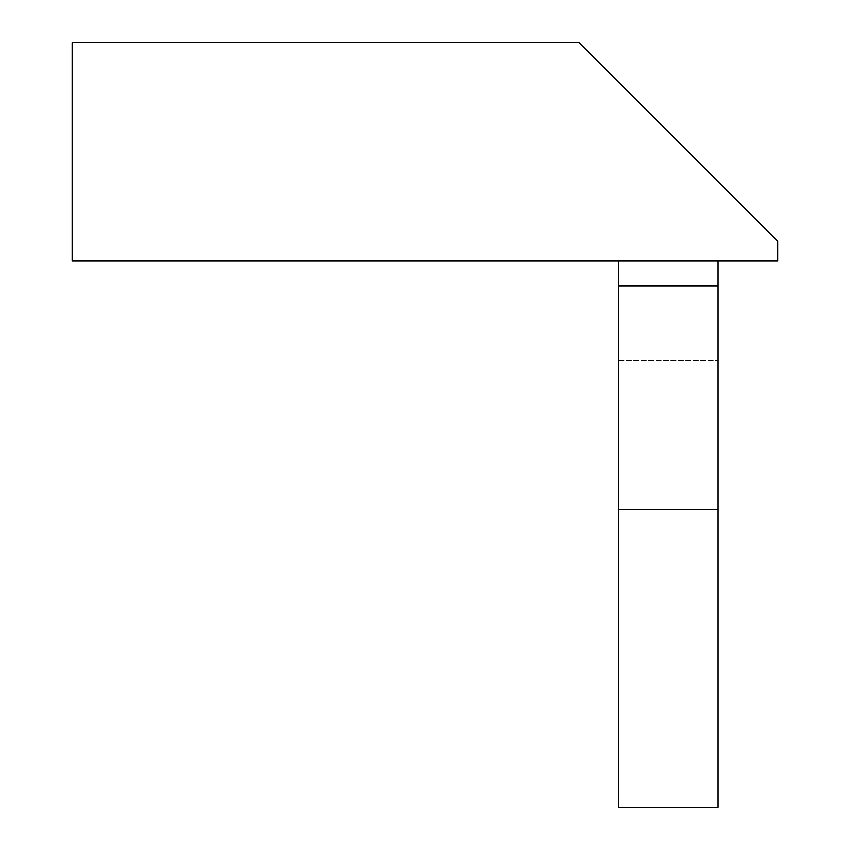 <?xml version="1.0" encoding="UTF-8"?>
<svg xmlns="http://www.w3.org/2000/svg" width="850" height="850" viewBox="0 0 850 850"><rect width="100%" height="100%" fill="white"/><g stroke="black" fill="none" stroke-linecap="round" stroke-linejoin="round"><path stroke-width="0.64" stroke-dasharray="4.25 3.19" d="M618.736 261.067L618.736 807.5L618.736 261.067L618.736 807.5L618.736 261.067L618.736 807.5L618.736 261.067L618.736 807.5L618.736 261.067L618.736 807.5L618.736 261.067L618.736 807.5L618.736 261.067L618.736 807.5L618.736 261.067L618.736 807.5L618.736 261.067L618.736 807.5L618.736 261.067L618.736 807.5L618.736 261.067L618.736 807.5L618.736 261.067L618.736 807.5L618.736 261.067L618.736 807.5L618.736 261.067L618.736 807.5L618.736 261.067L618.736 807.5L618.736 261.067L618.736 807.5L618.736 261.067L618.736 807.5L618.736 261.067L618.736 807.5L618.736 261.067L618.736 807.5L618.736 261.067L618.736 807.5L618.736 261.067L618.736 807.5L618.736 261.067L618.736 807.5L618.736 261.067L618.736 807.5L618.736 261.067L618.736 807.5L618.736 261.067L618.736 807.5L618.736 261.067L618.736 807.5L618.736 261.067L618.736 807.5L618.736 261.067L618.736 807.5L618.736 261.067L618.736 807.5L618.736 261.067L618.736 807.5L618.736 261.067L618.736 807.5L618.736 261.067L618.736 807.5L618.736 261.067L618.736 807.5L618.736 261.067L618.736 807.5L618.736 261.067L618.736 807.5L618.736 261.067L618.736 807.5L618.736 261.067L618.736 807.5L618.736 261.067L618.736 807.5L618.736 261.067L618.736 807.5L618.736 261.067L618.736 807.5L618.736 261.067L618.736 807.5L618.736 261.067L618.736 807.5L618.736 261.067L618.736 807.5L618.736 261.067L618.736 807.5L618.736 261.067L618.736 807.5L618.736 261.067L618.736 807.5L618.736 261.067L618.736 807.5L618.736 261.067L618.736 807.5L618.736 261.067L618.736 807.5L618.736 360.421L618.736 807.5L718.08 807.5L618.736 807.5L718.08 807.5L718.08 360.421L718.08 807.5L618.736 807.5L618.736 360.421L618.736 807.5L718.08 807.5L618.736 807.5L718.08 807.5L718.08 360.421L718.08 807.5L618.736 807.5L618.736 360.421L618.736 807.5L718.08 807.5L618.736 807.5L718.08 807.5L718.08 360.421L718.08 807.5L618.736 807.5L618.736 360.421L618.736 807.5L718.08 807.5L618.736 807.5L718.08 807.5L718.08 360.421L718.08 807.5L618.736 807.5L618.736 360.421L618.736 807.5L718.08 807.5L618.736 807.5L718.08 807.5L718.08 360.421L718.08 807.5L618.736 807.5L618.736 360.421L618.736 807.5L718.08 807.5L618.736 807.5L718.08 807.5L718.08 360.421L718.08 807.5L618.736 807.5L618.736 360.421L618.736 807.5L718.08 807.5L618.736 807.5L718.08 807.5L718.08 360.421L718.08 807.5L618.736 807.5L618.736 360.421L618.736 807.5L718.08 807.5L618.736 807.5L718.08 807.5L718.08 360.421L718.08 807.5L618.736 807.5L618.736 360.421L618.736 807.5L718.08 807.5L618.736 807.5L718.08 807.5L718.08 360.421L718.08 807.5L618.736 807.5L618.736 360.421L618.736 807.5L718.08 807.5L618.736 807.5L718.08 807.5L718.08 360.421L718.08 807.5L618.736 807.5L618.736 360.421L618.736 807.5L718.08 807.5L618.736 807.5L718.08 807.5L718.08 360.421L718.08 807.5L618.736 807.5L618.736 360.421L618.736 807.5L718.08 807.5L618.736 807.5L718.08 807.5L718.08 360.421L718.08 807.5L618.736 807.5L618.736 360.421L618.736 807.5L718.08 807.5L618.736 807.5L718.08 807.5L718.08 360.421L718.08 807.5L618.736 807.5L618.736 360.421L618.736 807.5L718.08 807.5L618.736 807.5L718.08 807.5L718.08 360.421L718.08 807.5L618.736 807.5L618.736 360.421L618.736 807.5L718.08 807.5L618.736 807.5L718.08 807.5L718.08 360.421L718.08 807.5L618.736 807.5L618.736 360.421L618.736 807.5L718.08 807.5L618.736 807.5L718.08 807.5L718.08 360.421L718.08 807.5L618.736 807.5L618.736 360.421L618.736 807.5L718.08 807.5L618.736 807.5L718.08 807.5L718.08 360.421L718.08 807.5L618.736 807.5L618.736 360.421L618.736 807.5L718.08 807.5L618.736 807.5L718.08 807.5L718.08 360.421L718.08 807.5L618.736 807.5L618.736 360.421L618.736 807.5L718.08 807.5L618.736 807.5L718.08 807.5L718.08 360.421L718.08 807.5L618.736 807.5L618.736 360.421L618.736 807.5L718.08 807.5L618.736 807.5L718.08 807.5L718.08 360.421L718.08 807.5L618.736 807.5L618.736 360.421L618.736 807.5L718.08 807.5L618.736 807.5L718.08 807.5L718.08 360.421L718.08 807.5L618.736 807.5L618.736 360.421L618.736 807.5L718.08 807.5L618.736 807.5L718.08 807.5L718.08 360.421L718.08 807.5L618.736 807.5L618.736 360.421L618.736 807.5L718.08 807.5L618.736 807.5L718.08 807.5L718.08 360.421L718.08 807.5L618.736 807.5L618.736 360.421L618.736 807.5L718.08 807.5L618.736 807.5L718.08 807.5L718.08 360.421L718.08 807.5L618.736 807.5L618.736 360.421L618.736 807.5L718.08 807.5L618.736 807.5L718.08 807.5L718.08 360.421L718.08 807.5L618.736 807.5L618.736 360.421L618.736 807.5L718.08 807.5L618.736 807.5L718.08 807.5L718.08 360.421L718.08 807.5L618.736 807.5L618.736 360.421L618.736 807.5L718.08 807.5L618.736 807.5L718.08 807.5L718.08 360.421L718.08 807.5L618.736 807.5L618.736 360.421L618.736 807.5L718.08 807.5L618.736 807.5L718.08 807.5L718.08 360.421L718.08 807.5L618.736 807.5L618.736 360.421L618.736 807.5L718.08 807.5L618.736 807.5L718.08 807.5L718.08 360.421L718.08 807.5L618.736 807.5L618.736 360.421L618.736 807.5L718.08 807.5L618.736 807.5L718.08 807.5L718.08 360.421L718.08 807.5L618.736 807.5L618.736 360.421L618.736 807.5L718.08 807.5L618.736 807.5L718.08 807.5L718.08 360.421L718.08 807.5L618.736 807.5L618.736 360.421L618.736 807.5L718.08 807.5L618.736 807.5L718.08 807.5L718.08 360.421L718.08 807.5L618.736 807.5L618.736 360.421L618.736 807.5L718.08 807.5L618.736 807.5L718.08 807.5L718.08 360.421L718.08 807.5L618.736 807.5L618.736 360.421L618.736 807.5L718.08 807.5L618.736 807.5L718.08 807.5L718.08 360.421L718.08 807.5L618.736 807.5L618.736 360.421L618.736 807.5L718.08 807.5L618.736 807.5L718.08 807.5L718.08 360.421L718.08 807.5L618.736 807.5L618.736 360.421L618.736 807.5L718.08 807.5L618.736 807.5L718.08 807.5L718.08 360.421L718.08 807.5L618.736 807.5L618.736 360.421L618.736 807.5L718.08 807.5L618.736 807.5L718.08 807.5L718.08 360.421L718.08 807.5L618.736 807.5L618.736 360.421L618.736 807.5L718.08 807.5L618.736 807.5L718.08 807.5L718.08 360.421L718.08 807.5L618.736 807.5L618.736 360.421L618.736 807.5L718.08 807.5L618.736 807.5L718.08 807.5L718.08 360.421L718.08 807.5L618.736 807.5L618.736 360.421L618.736 807.5L718.08 807.5L618.736 807.5L718.08 807.5L718.08 360.421L718.08 807.5L618.736 807.5L618.736 360.421L618.736 807.5L718.08 807.5L618.736 807.5L718.08 807.5L718.08 360.421L718.08 807.5L618.736 807.5L618.736 360.421L618.736 807.5L718.08 807.5L618.736 807.5L718.08 807.5L718.08 360.421L718.08 807.5L618.736 807.5L618.736 360.421L618.736 807.5L718.08 807.5L618.736 807.5L718.08 807.5L718.08 360.421L718.08 807.5L618.736 807.5L618.736 360.421L618.736 807.5L718.08 807.5L618.736 807.5L718.08 807.5L718.08 360.421L718.08 807.5L618.736 807.5L618.736 360.421L618.736 807.5L718.08 807.5L618.736 807.5L718.08 807.5L718.08 360.421L718.08 807.5L618.736 807.5L618.736 360.421L618.736 807.5L718.08 807.5L618.736 807.5L718.08 807.5L718.08 360.421L718.08 807.5L618.736 807.5L618.736 360.421L618.736 807.5L718.08 807.5L618.736 807.5L718.08 807.5L718.08 360.421L718.08 807.5L618.736 807.5L618.736 360.421L618.736 807.5L718.08 807.5L618.736 807.5L718.08 807.5L718.08 360.421L718.08 807.5L618.736 807.5L618.736 360.421L618.736 807.5L718.08 807.5L618.736 807.5L718.08 807.5L718.08 360.421L718.08 807.5L618.736 807.5L618.736 360.421L618.736 807.5L718.08 807.5L618.736 807.5L718.08 807.5L718.08 360.421L718.08 807.5L618.736 807.5L618.736 360.421L618.736 807.5L718.08 807.5L618.736 807.5L718.08 807.5L718.08 509.447L718.08 807.5L618.736 807.5L618.736 360.421L618.736 807.5L718.08 807.5L618.736 807.5L718.08 807.5L618.736 807.5L718.08 807.5L718.08 360.421L718.08 807.5L718.08 360.421L718.08 807.5L618.736 807.5L618.736 360.421L618.736 807.5L718.08 807.5L618.736 807.5L618.736 509.447L618.736 807.5L718.08 807.5L618.736 807.5L618.736 261.067L718.08 261.067L718.08 509.437L718.08 261.067L718.08 509.437L718.08 261.067L718.08 509.437L718.08 261.067L718.08 509.437L718.08 261.067L718.08 509.437L718.08 261.067L718.08 509.437L718.08 261.067L718.08 509.437L718.08 261.067L718.08 509.437L718.08 261.067L718.08 509.437L718.08 261.067L718.08 509.437L718.08 261.067L718.08 509.437L718.08 261.067L718.08 509.437L718.08 261.067L718.08 509.437L718.08 261.067L718.08 509.437L718.08 261.067L718.08 509.437L718.08 261.067L718.08 509.437L718.08 261.067L718.08 509.437L718.08 261.067L718.08 509.437L718.08 261.067L718.08 509.437L718.08 261.067L718.08 509.437L718.08 261.067L718.08 509.437L718.08 261.067L718.08 509.437L718.08 261.067L718.08 509.437L718.08 261.067L718.08 509.437L718.08 261.067L718.08 509.437L718.08 261.067L718.08 509.437L718.08 261.067L718.08 509.437L718.08 261.067L718.08 509.437L718.08 261.067L718.08 509.437L718.08 261.067L718.08 509.437L718.08 261.067L718.08 509.437L718.08 261.067L718.08 509.437L718.08 261.067L718.08 509.437L718.08 261.067L718.08 509.437L718.08 261.067L718.08 509.437L718.08 261.067L718.08 509.437L718.08 261.067L718.08 509.437L718.08 261.067L718.08 509.437L718.08 261.067L718.08 509.437L718.08 261.067L718.08 509.437L718.08 261.067L718.08 509.437L718.08 261.067L718.08 509.437L718.08 261.067L718.08 509.437L718.08 261.067L718.08 509.437L718.08 261.067L718.08 509.437L718.08 261.067L718.08 509.437L718.08 261.067L718.08 509.437L718.08 261.067L718.08 509.437L718.08 261.067L718.08 509.437L718.08 261.067L718.08 509.437L718.08 261.067L718.08 509.437L718.08 261.067L718.08 509.437L718.08 261.067L718.08 509.437L718.08 261.067L718.08 509.437L618.736 509.437L618.736 285.908L718.08 285.908L618.736 285.908L618.736 509.437L618.736 261.067L718.08 261.067M618.736 285.908L618.736 807.5L618.736 509.437L618.736 807.5L718.08 807.5L718.08 360.421L718.08 807.5L718.08 509.437L618.736 509.437L618.736 807.5L618.736 285.908L718.08 285.908M72.303 261.067L777.697 261.067L777.697 241.198L578.999 42.5L72.303 42.5L72.303 261.067M718.08 509.437L718.08 807.5L718.08 509.437L718.08 807.5L718.08 509.437L718.08 807.5L718.08 509.437L718.08 807.5L718.08 509.437L718.08 807.5L718.08 509.437L718.08 807.5L718.08 509.437L718.08 807.5L718.08 509.437L718.08 807.5L718.08 509.437L718.08 807.5L718.08 509.437L718.08 807.5L718.08 509.437L718.08 807.5L718.08 509.437L718.08 807.5L718.08 509.437L718.08 807.5L718.08 509.437L718.08 807.5L718.08 509.437L718.08 807.5L718.08 509.437L718.08 807.5L718.08 509.437L718.08 807.5L718.08 509.437L718.08 807.5L718.08 509.437L718.08 807.5L718.08 509.437L718.08 807.5L718.08 509.437L718.08 807.5L718.08 509.437L718.08 807.5L718.08 509.437L718.08 807.5L718.08 509.437L718.08 807.5L718.08 509.437L718.08 807.5L718.08 509.437L718.08 807.5L718.08 509.437L718.08 807.5L718.08 509.437L718.08 807.5L718.08 509.437L718.08 807.5L718.08 509.437L718.08 807.5L718.08 509.437L718.08 807.5L718.08 509.437L718.08 807.5L718.08 509.437L718.08 807.5L718.08 509.437L718.08 807.5L718.08 509.437L718.08 807.5L718.08 509.437L718.08 807.5L718.08 509.437L718.08 807.5L718.08 509.437L718.08 807.5L718.08 509.437L718.08 807.5L718.08 509.437L718.08 807.5L718.08 509.437L718.08 807.5L718.08 509.437L718.08 807.5L718.08 509.437L718.08 807.5L718.08 509.437L718.08 807.5L718.08 509.437L718.08 807.5L718.08 509.437L718.08 807.5L718.08 509.437L718.08 807.5L718.08 509.437L718.08 807.5L718.08 509.437L718.08 807.5L718.08 509.437L718.08 807.5L718.08 509.437L718.08 807.5L718.08 509.437L718.08 807.5L718.08 509.437L718.08 807.5L718.08 509.437L618.736 509.437M618.736 509.447L618.736 360.421L618.736 509.447L718.08 509.447L718.08 360.421L718.08 509.447L618.736 509.447M618.736 360.421L718.08 360.421L618.736 360.421"/><path stroke-width="1.27" d="M72.303 261.067L777.697 261.067L777.697 241.198L578.999 42.5L72.303 42.5L72.303 261.067M718.08 285.908L718.08 807.5L618.736 807.5L618.736 285.908L718.08 285.908L718.08 261.067M618.736 285.908L618.736 261.067M718.08 509.437L618.736 509.437"/></g></svg>
